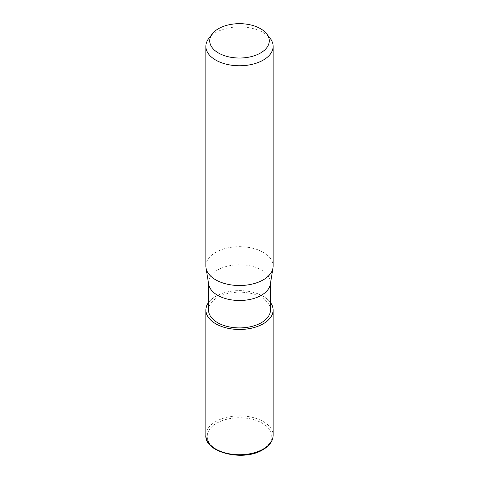 <?xml version="1.0" encoding="UTF-8"?>
<svg xmlns="http://www.w3.org/2000/svg" width="479" height="479" viewBox="0 0 479 479"><rect width="100%" height="100%" fill="white"/><g stroke="black" fill="none" stroke-linecap="round" stroke-linejoin="round"><path stroke-width="0.36" stroke-dasharray="2.4 1.8" d="M208.551 302.483A33.608 19.405 180 0 1 215.736 296.321A33.608 19.405 180 0 1 270.449 302.483A33.608 19.405 180 0 0 215.736 296.321A33.608 19.405 180 0 0 208.551 302.483M208.688 284.31A30.949 17.867 180 0 1 208.551 282.628A30.949 17.867 180 0 1 217.616 269.994A30.949 17.867 180 0 1 251.343 266.12A30.949 17.867 180 0 1 270.449 282.628A30.949 17.867 180 0 1 270.312 284.31M208.551 310.045A30.949 17.867 180 0 1 217.616 297.411A30.949 17.867 180 0 1 251.343 293.537A30.949 17.867 180 0 1 270.449 310.045M263.288 279.826A33.644 19.423 180 0 1 228.1 284.37A33.644 19.423 180 0 1 206.006 267.917A33.644 19.423 180 0 1 215.712 252.361A33.644 19.423 180 0 1 252.373 248.146A33.644 19.423 180 0 1 273.144 266.096M208.79 38.41A33.644 19.423 180 0 1 215.712 32.602A33.644 19.423 180 0 1 270.21 38.41M205.856 266.096A33.644 19.423 180 0 1 215.712 252.361A33.644 19.423 180 0 1 253.822 248.517A33.644 19.423 180 0 1 272.994 267.917L272.982 268.006M208.551 302.435A33.644 19.423 180 0 1 215.712 296.309A33.644 19.423 180 0 1 270.449 302.435M205.856 435.303A33.644 19.423 180 0 1 215.712 421.568A33.644 19.423 180 0 1 252.373 417.359A33.644 19.423 180 0 1 273.144 435.303M216.664 423.22A32.297 18.645 180 0 1 262.336 423.22A32.297 18.645 180 0 1 262.336 449.589A32.297 18.645 180 0 1 216.664 449.589A32.297 18.645 180 0 1 216.664 423.22M208.551 283.472L208.551 282.628M270.449 283.472L270.449 282.628"/><path stroke-width="0.72" d="M263.264 323.768A33.608 19.405 180 0 1 220.723 326.139A33.608 19.405 180 0 1 208.551 302.483A33.608 19.405 180 0 0 220.723 326.139A33.608 19.405 180 0 0 263.264 323.768A33.608 19.405 180 0 0 270.449 302.483A33.608 19.405 180 0 1 263.264 323.768M272.982 268.006L270.312 284.31A30.949 17.867 180 0 1 261.384 295.268A30.949 17.867 180 0 1 229.016 299.441A30.949 17.867 180 0 1 208.688 284.31L206.018 268.006M270.449 283.472L270.449 310.045A30.949 17.867 180 0 1 261.384 322.678A30.949 17.867 180 0 1 227.657 326.552A30.949 17.867 180 0 1 208.551 310.045L208.551 283.472M266.665 33.829L270.21 38.41A33.644 19.423 180 0 1 273.144 46.337A33.644 19.423 180 0 1 263.288 60.073A33.644 19.423 180 0 1 226.627 64.282A33.644 19.423 180 0 1 205.856 46.337A33.644 19.423 180 0 1 208.79 38.41L212.335 33.829A29.758 17.178 180 0 1 218.46 28.698A29.758 17.178 180 0 1 266.665 33.829A29.758 17.178 180 0 1 260.54 52.995A29.758 17.178 180 0 1 222.627 54.995A29.758 17.178 180 0 1 212.335 33.829M273.144 46.337L273.144 266.096A33.644 19.423 180 0 1 263.288 279.826A33.644 19.423 180 0 1 226.627 284.041A33.644 19.423 180 0 1 205.856 266.096L205.856 46.337M272.994 267.917A33.644 19.423 180 0 1 263.288 279.826M270.449 302.435A33.644 19.423 180 0 1 273.144 310.045A33.644 19.423 180 0 1 263.288 323.78A33.644 19.423 180 0 1 226.627 327.989A33.644 19.423 180 0 1 205.856 310.045A33.644 19.423 180 0 1 208.551 302.435M273.144 310.045L273.144 435.303A33.644 19.423 180 0 1 263.288 449.039A33.644 19.423 180 0 1 226.627 453.248A33.644 19.423 180 0 1 205.856 435.303L205.856 310.045M273.144 435.303C272.994 440.949 269.617 445.733 263.013 449.655C243.607 462.031 204.317 452.481 205.856 435.303"/></g></svg>
